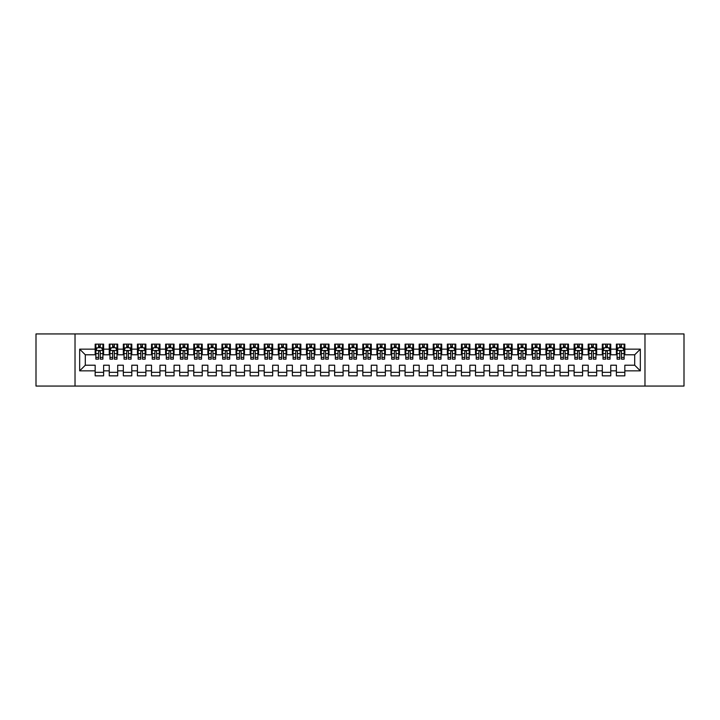 <?xml version="1.0" encoding="UTF-8"?>
<svg xmlns="http://www.w3.org/2000/svg" width="720" height="720" viewBox="0 0 720 720"><rect width="100%" height="100%" fill="white"/><g stroke="black" fill="none" stroke-linecap="round" stroke-linejoin="round"><path stroke-width="1.08" d="M644.976 386.064L684 386.064L684 333.936L644.976 333.936L644.976 386.064L75.024 386.064L75.024 333.936L36 333.936L36 386.064L75.024 386.064M644.976 333.936L75.024 333.936M79.668 370.845L79.668 349.155L95.166 349.155L95.166 354.789L85.302 354.789L85.302 365.211L79.668 370.845L95.166 370.845L95.166 375.849L103.617 375.849L103.617 370.845L109.251 370.845L109.251 375.849L117.702 375.849L117.702 370.845L123.336 370.845L123.336 375.849L131.787 375.849L131.787 370.845L137.43 370.845L137.43 375.849L145.881 375.849L145.881 370.845L151.515 370.845L151.515 375.849L159.966 375.849L159.966 370.845L165.6 370.845L165.6 375.849L174.051 375.849L174.051 370.845L179.685 370.845L179.685 375.849L188.136 375.849L188.136 370.845L193.77 370.845L193.77 375.849L202.23 375.849L202.23 370.845L207.864 370.845L207.864 375.849L216.315 375.849L216.315 370.845L221.949 370.845L221.949 375.849L230.4 375.849L230.4 370.845L236.034 370.845L236.034 375.849L244.485 375.849L244.485 370.845L250.119 370.845L250.119 375.849L258.57 375.849L258.57 370.845L264.213 370.845L264.213 375.849L272.664 375.849L272.664 370.845L278.298 370.845L278.298 375.849L286.749 375.849L286.749 370.845L292.383 370.845L292.383 375.849L300.834 375.849L300.834 370.845L306.468 370.845L306.468 375.849L314.919 375.849L314.919 370.845L320.553 370.845L320.553 375.849L329.013 375.849L329.013 370.845L334.647 370.845L334.647 375.849L343.098 375.849L343.098 370.845L348.732 370.845L348.732 375.849L357.183 375.849L357.183 370.845L362.817 370.845L362.817 375.849L371.268 375.849L371.268 370.845L376.902 370.845L376.902 375.849L385.353 375.849L385.353 370.845L390.987 370.845L390.987 375.849L399.447 375.849L399.447 370.845L405.081 370.845L405.081 375.849L413.532 375.849L413.532 370.845L419.166 370.845L419.166 375.849L427.617 375.849L427.617 370.845L433.251 370.845L433.251 375.849L441.702 375.849L441.702 370.845L447.336 370.845L447.336 375.849L455.787 375.849L455.787 370.845L461.43 370.845L461.43 375.849L469.881 375.849L469.881 370.845L475.515 370.845L475.515 375.849L483.966 375.849L483.966 370.845L489.6 370.845L489.6 375.849L498.051 375.849L498.051 370.845L503.685 370.845L503.685 375.849L512.136 375.849L512.136 370.845L517.77 370.845L517.77 375.849L526.23 375.849L526.23 370.845L531.864 370.845L531.864 375.849L540.315 375.849L540.315 370.845L545.949 370.845L545.949 375.849L554.4 375.849L554.4 370.845L560.034 370.845L560.034 375.849L568.485 375.849L568.485 370.845L574.119 370.845L574.119 375.849L582.57 375.849L582.57 370.845L588.213 370.845L588.213 375.849L596.664 375.849L596.664 370.845L602.298 370.845L602.298 375.849L610.749 375.849L610.749 370.845L616.383 370.845L616.383 375.849L624.834 375.849L624.834 365.211L634.698 365.211L634.698 354.789L624.834 354.789L624.834 349.155L640.332 349.155L640.332 370.845L624.834 370.845M624.834 349.155L624.834 344.151L616.383 344.151L616.383 349.155L610.749 349.155L610.749 344.151L602.298 344.151L602.298 349.155L596.664 349.155L596.664 344.151L588.213 344.151L588.213 349.155L582.57 349.155L582.57 344.151L574.119 344.151L574.119 349.155L568.485 349.155L568.485 344.151L560.034 344.151L560.034 349.155L554.4 349.155L554.4 344.151L545.949 344.151L545.949 349.155L540.315 349.155L540.315 344.151L531.864 344.151L531.864 349.155L526.23 349.155L526.23 344.151L517.77 344.151L517.77 349.155L512.136 349.155L512.136 344.151L503.685 344.151L503.685 349.155L498.051 349.155L498.051 344.151L489.6 344.151L489.6 349.155L483.966 349.155L483.966 344.151L475.515 344.151L475.515 349.155L469.881 349.155L469.881 344.151L461.43 344.151L461.43 349.155L455.787 349.155L455.787 344.151L447.336 344.151L447.336 349.155L441.702 349.155L441.702 344.151L433.251 344.151L433.251 349.155L427.617 349.155L427.617 344.151L419.166 344.151L419.166 349.155L413.532 349.155L413.532 344.151L405.081 344.151L405.081 349.155L399.447 349.155L399.447 344.151L390.987 344.151L390.987 349.155L385.353 349.155L385.353 344.151L376.902 344.151L376.902 349.155L371.268 349.155L371.268 344.151L362.817 344.151L362.817 349.155L357.183 349.155L357.183 344.151L348.732 344.151L348.732 349.155L343.098 349.155L343.098 344.151L334.647 344.151L334.647 349.155L329.013 349.155L329.013 344.151L320.553 344.151L320.553 349.155L314.919 349.155L314.919 344.151L306.468 344.151L306.468 349.155L300.834 349.155L300.834 344.151L292.383 344.151L292.383 349.155L286.749 349.155L286.749 344.151L278.298 344.151L278.298 349.155L272.664 349.155L272.664 344.151L264.213 344.151L264.213 349.155L258.57 349.155L258.57 344.151L250.119 344.151L250.119 349.155L244.485 349.155L244.485 344.151L236.034 344.151L236.034 349.155L230.4 349.155L230.4 344.151L221.949 344.151L221.949 349.155L216.315 349.155L216.315 344.151L207.864 344.151L207.864 349.155L202.23 349.155L202.23 344.151L193.77 344.151L193.77 349.155L188.136 349.155L188.136 344.151L179.685 344.151L179.685 349.155L174.051 349.155L174.051 344.151L165.6 344.151L165.6 349.155L159.966 349.155L159.966 344.151L151.515 344.151L151.515 349.155L145.881 349.155L145.881 344.151L137.43 344.151L137.43 349.155L131.787 349.155L131.787 344.151L123.336 344.151L123.336 349.155L117.702 349.155L117.702 344.151L109.251 344.151L109.251 349.155L103.617 349.155L103.617 344.151L95.166 344.151L95.166 349.155M610.749 370.845L610.749 365.211L616.383 365.211L616.383 370.845M640.332 349.155L634.698 354.789M596.664 370.845L596.664 365.211L602.298 365.211L602.298 370.845M616.383 349.155L616.383 354.789L610.749 354.789L610.749 349.155M582.57 370.845L582.57 365.211L588.213 365.211L588.213 370.845M602.298 349.155L602.298 354.789L596.664 354.789L596.664 349.155M568.485 370.845L568.485 365.211L574.119 365.211L574.119 370.845M588.213 349.155L588.213 354.789L582.57 354.789L582.57 349.155M554.4 370.845L554.4 365.211L560.034 365.211L560.034 370.845M574.119 349.155L574.119 354.789L568.485 354.789L568.485 349.155M540.315 370.845L540.315 365.211L545.949 365.211L545.949 370.845M560.034 349.155L560.034 354.789L554.4 354.789L554.4 349.155M526.23 370.845L526.23 365.211L531.864 365.211L531.864 370.845M545.949 349.155L545.949 354.789L540.315 354.789L540.315 349.155M512.136 370.845L512.136 365.211L517.77 365.211L517.77 370.845M531.864 349.155L531.864 354.789L526.23 354.789L526.23 349.155M498.051 370.845L498.051 365.211L503.685 365.211L503.685 370.845M517.77 349.155L517.77 354.789L512.136 354.789L512.136 349.155M483.966 370.845L483.966 365.211L489.6 365.211L489.6 370.845M503.685 349.155L503.685 354.789L498.051 354.789L498.051 349.155M469.881 370.845L469.881 365.211L475.515 365.211L475.515 370.845M489.6 349.155L489.6 354.789L483.966 354.789L483.966 349.155M455.787 370.845L455.787 365.211L461.43 365.211L461.43 370.845M475.515 349.155L475.515 354.789L469.881 354.789L469.881 349.155M441.702 370.845L441.702 365.211L447.336 365.211L447.336 370.845M461.43 349.155L461.43 354.789L455.787 354.789L455.787 349.155M427.617 370.845L427.617 365.211L433.251 365.211L433.251 370.845M447.336 349.155L447.336 354.789L441.702 354.789L441.702 349.155M413.532 370.845L413.532 365.211L419.166 365.211L419.166 370.845M433.251 349.155L433.251 354.789L427.617 354.789L427.617 349.155M399.447 370.845L399.447 365.211L405.081 365.211L405.081 370.845M419.166 349.155L419.166 354.789L413.532 354.789L413.532 349.155M385.353 370.845L385.353 365.211L390.987 365.211L390.987 370.845M405.081 349.155L405.081 354.789L399.447 354.789L399.447 349.155M371.268 370.845L371.268 365.211L376.902 365.211L376.902 370.845M390.987 349.155L390.987 354.789L385.353 354.789L385.353 349.155M357.183 370.845L357.183 365.211L362.817 365.211L362.817 370.845M376.902 349.155L376.902 354.789L371.268 354.789L371.268 349.155M343.098 370.845L343.098 365.211L348.732 365.211L348.732 370.845M362.817 349.155L362.817 354.789L357.183 354.789L357.183 349.155M329.013 370.845L329.013 365.211L334.647 365.211L334.647 370.845M348.732 349.155L348.732 354.789L343.098 354.789L343.098 349.155M314.919 370.845L314.919 365.211L320.553 365.211L320.553 370.845M334.647 349.155L334.647 354.789L329.013 354.789L329.013 349.155M300.834 370.845L300.834 365.211L306.468 365.211L306.468 370.845M320.553 349.155L320.553 354.789L314.919 354.789L314.919 349.155M286.749 370.845L286.749 365.211L292.383 365.211L292.383 370.845M306.468 349.155L306.468 354.789L300.834 354.789L300.834 349.155M272.664 370.845L272.664 365.211L278.298 365.211L278.298 370.845M292.383 349.155L292.383 354.789L286.749 354.789L286.749 349.155M258.57 370.845L258.57 365.211L264.213 365.211L264.213 370.845M278.298 349.155L278.298 354.789L272.664 354.789L272.664 349.155M244.485 370.845L244.485 365.211L250.119 365.211L250.119 370.845M264.213 349.155L264.213 354.789L258.57 354.789L258.57 349.155M230.4 370.845L230.4 365.211L236.034 365.211L236.034 370.845M250.119 349.155L250.119 354.789L244.485 354.789L244.485 349.155M216.315 370.845L216.315 365.211L221.949 365.211L221.949 370.845M236.034 349.155L236.034 354.789L230.4 354.789L230.4 349.155M202.23 370.845L202.23 365.211L207.864 365.211L207.864 370.845M221.949 349.155L221.949 354.789L216.315 354.789L216.315 349.155M188.136 370.845L188.136 365.211L193.77 365.211L193.77 370.845M207.864 349.155L207.864 354.789L202.23 354.789L202.23 349.155M174.051 370.845L174.051 365.211L179.685 365.211L179.685 370.845M193.77 349.155L193.77 354.789L188.136 354.789L188.136 349.155M159.966 370.845L159.966 365.211L165.6 365.211L165.6 370.845M179.685 349.155L179.685 354.789L174.051 354.789L174.051 349.155M145.881 370.845L145.881 365.211L151.515 365.211L151.515 370.845M165.6 349.155L165.6 354.789L159.966 354.789L159.966 349.155M131.787 370.845L131.787 365.211L137.43 365.211L137.43 370.845M151.515 349.155L151.515 354.789L145.881 354.789L145.881 349.155M117.702 370.845L117.702 365.211L123.336 365.211L123.336 370.845M137.43 349.155L137.43 354.789L131.787 354.789L131.787 349.155M103.617 370.845L103.617 365.211L109.251 365.211L109.251 370.845M123.336 349.155L123.336 354.789L117.702 354.789L117.702 349.155M85.302 365.211L95.166 365.211L95.166 370.845M109.251 349.155L109.251 354.789L103.617 354.789L103.617 349.155M616.383 347.67L617.085 347.67M624.132 347.67L624.834 347.67M602.298 347.67L603 347.67M610.047 347.67L610.749 347.67M588.213 347.67L588.915 347.67M595.953 347.67L596.664 347.67M574.119 347.67L574.83 347.67M581.868 347.67L582.57 347.67M560.034 347.67L560.736 347.67M567.783 347.67L568.485 347.67M545.949 347.67L546.651 347.67M553.698 347.67L554.4 347.67M531.864 347.67L532.566 347.67M539.613 347.67L540.315 347.67M517.77 347.67L518.481 347.67M525.519 347.67L526.23 347.67M503.685 347.67L504.387 347.67M511.434 347.67L512.136 347.67M489.6 347.67L490.302 347.67M497.349 347.67L498.051 347.67M475.515 347.67L476.217 347.67M483.264 347.67L483.966 347.67M461.43 347.67L462.132 347.67M469.17 347.67L469.881 347.67M447.336 347.67L448.047 347.67M455.085 347.67L455.787 347.67M433.251 347.67L433.953 347.67M441 347.67L441.702 347.67M419.166 347.67L419.868 347.67M426.915 347.67L427.617 347.67M405.081 347.67L405.783 347.67M412.83 347.67L413.532 347.67M390.987 347.67L391.698 347.67M398.736 347.67L399.447 347.67M376.902 347.67L377.613 347.67M384.651 347.67L385.353 347.67M362.817 347.67L363.519 347.67M370.566 347.67L371.268 347.67M348.732 347.67L349.434 347.67M356.481 347.67L357.183 347.67M334.647 347.67L335.349 347.67M342.387 347.67L343.098 347.67M320.553 347.67L321.264 347.67M328.302 347.67L329.013 347.67M306.468 347.67L307.17 347.67M314.217 347.67L314.919 347.67M292.383 347.67L293.085 347.67M300.132 347.67L300.834 347.67M278.298 347.67L279 347.67M286.047 347.67L286.749 347.67M264.213 347.67L264.915 347.67M271.953 347.67L272.664 347.67M250.119 347.67L250.83 347.67M257.868 347.67L258.57 347.67M236.034 347.67L236.736 347.67M243.783 347.67L244.485 347.67M221.949 347.67L222.651 347.67M229.698 347.67L230.4 347.67M207.864 347.67L208.566 347.67M215.613 347.67L216.315 347.67M193.77 347.67L194.481 347.67M201.519 347.67L202.23 347.67M179.685 347.67L180.387 347.67M187.434 347.67L188.136 347.67M165.6 347.67L166.302 347.67M173.349 347.67L174.051 347.67M151.515 347.67L152.217 347.67M159.264 347.67L159.966 347.67M137.43 347.67L138.132 347.67M145.17 347.67L145.881 347.67M123.336 347.67L124.047 347.67M131.085 347.67L131.787 347.67M109.251 347.67L109.953 347.67M117 347.67L117.702 347.67M95.166 347.67L95.868 347.67M102.915 347.67L103.617 347.67M95.166 372.33L103.617 372.33M109.251 372.33L117.702 372.33M123.336 372.33L131.787 372.33M137.43 372.33L145.881 372.33M151.515 372.33L159.966 372.33M165.6 372.33L174.051 372.33M179.685 372.33L188.136 372.33M193.77 372.33L202.23 372.33M207.864 372.33L216.315 372.33M221.949 372.33L230.4 372.33M236.034 372.33L244.485 372.33M250.119 372.33L258.57 372.33M264.213 372.33L272.664 372.33M278.298 372.33L286.749 372.33M292.383 372.33L300.834 372.33M306.468 372.33L314.919 372.33M320.553 372.33L329.013 372.33M334.647 372.33L343.098 372.33M348.732 372.33L357.183 372.33M362.817 372.33L371.268 372.33M376.902 372.33L385.353 372.33M390.987 372.33L399.447 372.33M405.081 372.33L413.532 372.33M419.166 372.33L427.617 372.33M433.251 372.33L441.702 372.33M447.336 372.33L455.787 372.33M461.43 372.33L469.881 372.33M475.515 372.33L483.966 372.33M489.6 372.33L498.051 372.33M503.685 372.33L512.136 372.33M517.77 372.33L526.23 372.33M531.864 372.33L540.315 372.33M545.949 372.33L554.4 372.33M560.034 372.33L568.485 372.33M574.119 372.33L582.57 372.33M588.213 372.33L596.664 372.33M602.298 372.33L610.749 372.33M616.383 372.33L624.834 372.33M79.668 349.155L85.302 354.789M634.698 365.211L640.332 370.845M100.233 345.987L98.55 345.987M102.915 357.39L100.233 357.39L100.233 359.154L102.915 359.154L102.915 350.559L101.502 347.742L97.281 347.742L95.868 350.559L95.868 359.154L98.55 359.154L98.55 357.39L95.868 357.39M95.868 350.559L95.868 344.151M102.915 350.559L102.915 344.151M98.55 347.742L98.55 344.151M100.233 344.151L100.233 347.742M100.233 357.39L100.233 351.621C99.675 350.532 99.108 350.532 98.55 351.621L98.55 357.39M100.233 347.67L98.55 347.67M114.327 345.987L112.635 345.987M117 357.39L114.327 357.39L114.327 359.154L117 359.154L117 350.559L115.587 347.742L111.366 347.742L109.953 350.559L109.953 359.154L112.635 359.154L112.635 357.39L109.953 357.39M109.953 350.559L109.953 344.151M117 350.559L117 344.151M112.635 347.742L112.635 344.151M114.327 344.151L114.327 347.742M114.327 357.39L114.327 351.621C113.76 350.532 113.193 350.532 112.635 351.621L112.635 357.39M114.327 347.67L112.635 347.67M128.412 345.987L126.72 345.987M131.085 357.39L128.412 357.39L128.412 359.154L131.085 359.154L131.085 350.559L129.681 347.742L125.451 347.742L124.047 350.559L124.047 359.154L126.72 359.154L126.72 357.39L124.047 357.39M124.047 350.559L124.047 344.151M131.085 350.559L131.085 344.151M126.72 347.742L126.72 344.151M128.412 344.151L128.412 347.742M128.412 357.39L128.412 351.621C127.845 350.532 127.287 350.532 126.72 351.621L126.72 357.39M128.412 347.67L126.72 347.67M142.497 345.987L140.805 345.987M145.17 357.39L142.497 357.39L142.497 359.154L145.17 359.154L145.17 350.559L143.766 347.742L139.536 347.742L138.132 350.559L138.132 359.154L140.805 359.154L140.805 357.39L138.132 357.39M138.132 350.559L138.132 344.151M145.17 350.559L145.17 344.151M140.805 347.742L140.805 344.151M142.497 344.151L142.497 347.742M142.497 357.39L142.497 351.621C141.939 350.532 141.372 350.532 140.805 351.621L140.805 357.39M142.497 347.67L140.805 347.67M156.582 345.987L154.89 345.987M159.264 357.39L156.582 357.39L156.582 359.154L159.264 359.154L159.264 350.559L157.851 347.742L153.63 347.742L152.217 350.559L152.217 359.154L154.89 359.154L154.89 357.39L152.217 357.39M152.217 350.559L152.217 344.151M159.264 350.559L159.264 344.151M154.89 347.742L154.89 344.151M156.582 344.151L156.582 347.742M156.582 357.39L156.582 351.621C156.024 350.532 155.457 350.532 154.89 351.621L154.89 357.39M156.582 347.67L154.89 347.67M170.667 345.987L168.984 345.987M173.349 357.39L170.667 357.39L170.667 359.154L173.349 359.154L173.349 350.559L171.936 347.742L167.715 347.742L166.302 350.559L166.302 359.154L168.984 359.154L168.984 357.39L166.302 357.39M166.302 350.559L166.302 344.151M173.349 350.559L173.349 344.151M168.984 347.742L168.984 344.151M170.667 344.151L170.667 347.742M170.667 357.39L170.667 351.621C170.109 350.532 169.542 350.532 168.984 351.621L168.984 357.39M170.667 347.67L168.984 347.67M184.761 345.987L183.069 345.987M187.434 357.39L184.761 357.39L184.761 359.154L187.434 359.154L187.434 350.559L186.03 347.742L181.8 347.742L180.387 350.559L180.387 359.154L183.069 359.154L183.069 357.39L180.387 357.39M180.387 350.559L180.387 344.151M187.434 350.559L187.434 344.151M183.069 347.742L183.069 344.151M184.761 344.151L184.761 347.742M184.761 357.39L184.761 351.621C184.194 350.532 183.636 350.532 183.069 351.621L183.069 357.39M184.761 347.67L183.069 347.67M198.846 345.987L197.154 345.987M201.519 357.39L198.846 357.39L198.846 359.154L201.519 359.154L201.519 350.559L200.115 347.742L195.885 347.742L194.481 350.559L194.481 359.154L197.154 359.154L197.154 357.39L194.481 357.39M194.481 350.559L194.481 344.151M201.519 350.559L201.519 344.151M197.154 347.742L197.154 344.151M198.846 344.151L198.846 347.742M198.846 357.39L198.846 351.621C198.279 350.532 197.721 350.532 197.154 351.621L197.154 357.39M198.846 347.67L197.154 347.67M212.931 345.987L211.239 345.987M215.613 357.39L212.931 357.39L212.931 359.154L215.613 359.154L215.613 350.559L214.2 347.742L209.97 347.742L208.566 350.559L208.566 359.154L211.239 359.154L211.239 357.39L208.566 357.39M208.566 350.559L208.566 344.151M215.613 350.559L215.613 344.151M211.239 347.742L211.239 344.151M212.931 344.151L212.931 347.742M212.931 357.39L212.931 351.621C212.373 350.532 211.806 350.532 211.239 351.621L211.239 357.39M212.931 347.67L211.239 347.67M227.016 345.987L225.333 345.987M229.698 357.39L227.016 357.39L227.016 359.154L229.698 359.154L229.698 350.559L228.285 347.742L224.064 347.742L222.651 350.559L222.651 359.154L225.333 359.154L225.333 357.39L222.651 357.39M222.651 350.559L222.651 344.151M229.698 350.559L229.698 344.151M225.333 347.742L225.333 344.151M227.016 344.151L227.016 347.742M227.016 357.39L227.016 351.621C226.458 350.532 225.891 350.532 225.333 351.621L225.333 357.39M227.016 347.67L225.333 347.67M241.11 345.987L239.418 345.987M243.783 357.39L241.11 357.39L241.11 359.154L243.783 359.154L243.783 350.559L242.37 347.742L238.149 347.742L236.736 350.559L236.736 359.154L239.418 359.154L239.418 357.39L236.736 357.39M236.736 350.559L236.736 344.151M243.783 350.559L243.783 344.151M239.418 347.742L239.418 344.151M241.11 344.151L241.11 347.742M241.11 357.39L241.11 351.621C240.543 350.532 239.976 350.532 239.418 351.621L239.418 357.39M241.11 347.67L239.418 347.67M255.195 345.987L253.503 345.987M257.868 357.39L255.195 357.39L255.195 359.154L257.868 359.154L257.868 350.559L256.464 347.742L252.234 347.742L250.83 350.559L250.83 359.154L253.503 359.154L253.503 357.39L250.83 357.39M250.83 350.559L250.83 344.151M257.868 350.559L257.868 344.151M253.503 347.742L253.503 344.151M255.195 344.151L255.195 347.742M255.195 357.39L255.195 351.621C254.628 350.532 254.07 350.532 253.503 351.621L253.503 357.39M255.195 347.67L253.503 347.67M269.28 345.987L267.588 345.987M271.953 357.39L269.28 357.39L269.28 359.154L271.953 359.154L271.953 350.559L270.549 347.742L266.319 347.742L264.915 350.559L264.915 359.154L267.588 359.154L267.588 357.39L264.915 357.39M264.915 350.559L264.915 344.151M271.953 350.559L271.953 344.151M267.588 347.742L267.588 344.151M269.28 344.151L269.28 347.742M269.28 357.39L269.28 351.621C268.713 350.532 268.155 350.532 267.588 351.621L267.588 357.39M269.28 347.67L267.588 347.67M283.365 345.987L281.673 345.987M286.047 357.39L283.365 357.39L283.365 359.154L286.047 359.154L286.047 350.559L284.634 347.742L280.413 347.742L279 350.559L279 359.154L281.673 359.154L281.673 357.39L279 357.39M279 350.559L279 344.151M286.047 350.559L286.047 344.151M281.673 347.742L281.673 344.151M283.365 344.151L283.365 347.742M283.365 357.39L283.365 351.621C282.807 350.532 282.24 350.532 281.673 351.621L281.673 357.39M283.365 347.67L281.673 347.67M297.45 345.987L295.767 345.987M300.132 357.39L297.45 357.39L297.45 359.154L300.132 359.154L300.132 350.559L298.719 347.742L294.498 347.742L293.085 350.559L293.085 359.154L295.767 359.154L295.767 357.39L293.085 357.39M293.085 350.559L293.085 344.151M300.132 350.559L300.132 344.151M295.767 347.742L295.767 344.151M297.45 344.151L297.45 347.742M297.45 357.39L297.45 351.621C296.892 350.532 296.325 350.532 295.767 351.621L295.767 357.39M297.45 347.67L295.767 347.67M311.544 345.987L309.852 345.987M314.217 357.39L311.544 357.39L311.544 359.154L314.217 359.154L314.217 350.559L312.813 347.742L308.583 347.742L307.17 350.559L307.17 359.154L309.852 359.154L309.852 357.39L307.17 357.39M307.17 350.559L307.17 344.151M314.217 350.559L314.217 344.151M309.852 347.742L309.852 344.151M311.544 344.151L311.544 347.742M311.544 357.39L311.544 351.621C310.977 350.532 310.419 350.532 309.852 351.621L309.852 357.39M311.544 347.67L309.852 347.67M325.629 345.987L323.937 345.987M328.302 357.39L325.629 357.39L325.629 359.154L328.302 359.154L328.302 350.559L326.898 347.742L322.668 347.742L321.264 350.559L321.264 359.154L323.937 359.154L323.937 357.39L321.264 357.39M321.264 350.559L321.264 344.151M328.302 350.559L328.302 344.151M323.937 347.742L323.937 344.151M325.629 344.151L325.629 347.742M325.629 357.39L325.629 351.621C325.062 350.532 324.504 350.532 323.937 351.621L323.937 357.39M325.629 347.67L323.937 347.67M339.714 345.987L338.022 345.987M342.387 357.39L339.714 357.39L339.714 359.154L342.387 359.154L342.387 350.559L340.983 347.742L336.753 347.742L335.349 350.559L335.349 359.154L338.022 359.154L338.022 357.39L335.349 357.39M335.349 350.559L335.349 344.151M342.387 350.559L342.387 344.151M338.022 347.742L338.022 344.151M339.714 344.151L339.714 347.742M339.714 357.39L339.714 351.621C339.156 350.532 338.589 350.532 338.022 351.621L338.022 357.39M339.714 347.67L338.022 347.67M353.799 345.987L352.107 345.987M356.481 357.39L353.799 357.39L353.799 359.154L356.481 359.154L356.481 350.559L355.068 347.742L350.847 347.742L349.434 350.559L349.434 359.154L352.107 359.154L352.107 357.39L349.434 357.39M349.434 350.559L349.434 344.151M356.481 350.559L356.481 344.151M352.107 347.742L352.107 344.151M353.799 344.151L353.799 347.742M353.799 357.39L353.799 351.621C353.241 350.532 352.674 350.532 352.107 351.621L352.107 357.39M353.799 347.67L352.107 347.67M367.893 345.987L366.201 345.987M370.566 357.39L367.893 357.39L367.893 359.154L370.566 359.154L370.566 350.559L369.153 347.742L364.932 347.742L363.519 350.559L363.519 359.154L366.201 359.154L366.201 357.39L363.519 357.39M363.519 350.559L363.519 344.151M370.566 350.559L370.566 344.151M366.201 347.742L366.201 344.151M367.893 344.151L367.893 347.742M367.893 357.39L367.893 351.621C367.326 350.532 366.759 350.532 366.201 351.621L366.201 357.39M367.893 347.67L366.201 347.67M381.978 345.987L380.286 345.987M384.651 357.39L381.978 357.39L381.978 359.154L384.651 359.154L384.651 350.559L383.247 347.742L379.017 347.742L377.613 350.559L377.613 359.154L380.286 359.154L380.286 357.39L377.613 357.39M377.613 350.559L377.613 344.151M384.651 350.559L384.651 344.151M380.286 347.742L380.286 344.151M381.978 344.151L381.978 347.742M381.978 357.39L381.978 351.621C381.411 350.532 380.853 350.532 380.286 351.621L380.286 357.39M381.978 347.67L380.286 347.67M396.063 345.987L394.371 345.987M398.736 357.39L396.063 357.39L396.063 359.154L398.736 359.154L398.736 350.559L397.332 347.742L393.102 347.742L391.698 350.559L391.698 359.154L394.371 359.154L394.371 357.39L391.698 357.39M391.698 350.559L391.698 344.151M398.736 350.559L398.736 344.151M394.371 347.742L394.371 344.151M396.063 344.151L396.063 347.742M396.063 357.39L396.063 351.621C395.496 350.532 394.938 350.532 394.371 351.621L394.371 357.39M396.063 347.67L394.371 347.67M410.148 345.987L408.456 345.987M412.83 357.39L410.148 357.39L410.148 359.154L412.83 359.154L412.83 350.559L411.417 347.742L407.187 347.742L405.783 350.559L405.783 359.154L408.456 359.154L408.456 357.39L405.783 357.39M405.783 350.559L405.783 344.151M412.83 350.559L412.83 344.151M408.456 347.742L408.456 344.151M410.148 344.151L410.148 347.742M410.148 357.39L410.148 351.621C409.59 350.532 409.023 350.532 408.456 351.621L408.456 357.39M410.148 347.67L408.456 347.67M424.233 345.987L422.55 345.987M426.915 357.39L424.233 357.39L424.233 359.154L426.915 359.154L426.915 350.559L425.502 347.742L421.281 347.742L419.868 350.559L419.868 359.154L422.55 359.154L422.55 357.39L419.868 357.39M419.868 350.559L419.868 344.151M426.915 350.559L426.915 344.151M422.55 347.742L422.55 344.151M424.233 344.151L424.233 347.742M424.233 357.39L424.233 351.621C423.675 350.532 423.108 350.532 422.55 351.621L422.55 357.39M424.233 347.67L422.55 347.67M438.327 345.987L436.635 345.987M441 357.39L438.327 357.39L438.327 359.154L441 359.154L441 350.559L439.587 347.742L435.366 347.742L433.953 350.559L433.953 359.154L436.635 359.154L436.635 357.39L433.953 357.39M433.953 350.559L433.953 344.151M441 350.559L441 344.151M436.635 347.742L436.635 344.151M438.327 344.151L438.327 347.742M438.327 357.39L438.327 351.621C437.76 350.532 437.193 350.532 436.635 351.621L436.635 357.39M438.327 347.67L436.635 347.67M452.412 345.987L450.72 345.987M455.085 357.39L452.412 357.39L452.412 359.154L455.085 359.154L455.085 350.559L453.681 347.742L449.451 347.742L448.047 350.559L448.047 359.154L450.72 359.154L450.72 357.39L448.047 357.39M448.047 350.559L448.047 344.151M455.085 350.559L455.085 344.151M450.72 347.742L450.72 344.151M452.412 344.151L452.412 347.742M452.412 357.39L452.412 351.621C451.845 350.532 451.287 350.532 450.72 351.621L450.72 357.39M452.412 347.67L450.72 347.67M466.497 345.987L464.805 345.987M469.17 357.39L466.497 357.39L466.497 359.154L469.17 359.154L469.17 350.559L467.766 347.742L463.536 347.742L462.132 350.559L462.132 359.154L464.805 359.154L464.805 357.39L462.132 357.39M462.132 350.559L462.132 344.151M469.17 350.559L469.17 344.151M464.805 347.742L464.805 344.151M466.497 344.151L466.497 347.742M466.497 357.39L466.497 351.621C465.939 350.532 465.372 350.532 464.805 351.621L464.805 357.39M466.497 347.67L464.805 347.67M480.582 345.987L478.89 345.987M483.264 357.39L480.582 357.39L480.582 359.154L483.264 359.154L483.264 350.559L481.851 347.742L477.63 347.742L476.217 350.559L476.217 359.154L478.89 359.154L478.89 357.39L476.217 357.39M476.217 350.559L476.217 344.151M483.264 350.559L483.264 344.151M478.89 347.742L478.89 344.151M480.582 344.151L480.582 347.742M480.582 357.39L480.582 351.621C480.024 350.532 479.457 350.532 478.89 351.621L478.89 357.39M480.582 347.67L478.89 347.67M494.667 345.987L492.984 345.987M497.349 357.39L494.667 357.39L494.667 359.154L497.349 359.154L497.349 350.559L495.936 347.742L491.715 347.742L490.302 350.559L490.302 359.154L492.984 359.154L492.984 357.39L490.302 357.39M490.302 350.559L490.302 344.151M497.349 350.559L497.349 344.151M492.984 347.742L492.984 344.151M494.667 344.151L494.667 347.742M494.667 357.39L494.667 351.621C494.109 350.532 493.542 350.532 492.984 351.621L492.984 357.39M494.667 347.67L492.984 347.67M508.761 345.987L507.069 345.987M511.434 357.39L508.761 357.39L508.761 359.154L511.434 359.154L511.434 350.559L510.03 347.742L505.8 347.742L504.387 350.559L504.387 359.154L507.069 359.154L507.069 357.39L504.387 357.39M504.387 350.559L504.387 344.151M511.434 350.559L511.434 344.151M507.069 347.742L507.069 344.151M508.761 344.151L508.761 347.742M508.761 357.39L508.761 351.621C508.194 350.532 507.636 350.532 507.069 351.621L507.069 357.39M508.761 347.67L507.069 347.67M522.846 345.987L521.154 345.987M525.519 357.39L522.846 357.39L522.846 359.154L525.519 359.154L525.519 350.559L524.115 347.742L519.885 347.742L518.481 350.559L518.481 359.154L521.154 359.154L521.154 357.39L518.481 357.39M518.481 350.559L518.481 344.151M525.519 350.559L525.519 344.151M521.154 347.742L521.154 344.151M522.846 344.151L522.846 347.742M522.846 357.39L522.846 351.621C522.279 350.532 521.721 350.532 521.154 351.621L521.154 357.39M522.846 347.67L521.154 347.67M536.931 345.987L535.239 345.987M539.613 357.39L536.931 357.39L536.931 359.154L539.613 359.154L539.613 350.559L538.2 347.742L533.97 347.742L532.566 350.559L532.566 359.154L535.239 359.154L535.239 357.39L532.566 357.39M532.566 350.559L532.566 344.151M539.613 350.559L539.613 344.151M535.239 347.742L535.239 344.151M536.931 344.151L536.931 347.742M536.931 357.39L536.931 351.621C536.373 350.532 535.806 350.532 535.239 351.621L535.239 357.39M536.931 347.67L535.239 347.67M551.016 345.987L549.333 345.987M553.698 357.39L551.016 357.39L551.016 359.154L553.698 359.154L553.698 350.559L552.285 347.742L548.064 347.742L546.651 350.559L546.651 359.154L549.333 359.154L549.333 357.39L546.651 357.39M546.651 350.559L546.651 344.151M553.698 350.559L553.698 344.151M549.333 347.742L549.333 344.151M551.016 344.151L551.016 347.742M551.016 357.39L551.016 351.621C550.458 350.532 549.891 350.532 549.333 351.621L549.333 357.39M551.016 347.67L549.333 347.67M565.11 345.987L563.418 345.987M567.783 357.39L565.11 357.39L565.11 359.154L567.783 359.154L567.783 350.559L566.37 347.742L562.149 347.742L560.736 350.559L560.736 359.154L563.418 359.154L563.418 357.39L560.736 357.39M560.736 350.559L560.736 344.151M567.783 350.559L567.783 344.151M563.418 347.742L563.418 344.151M565.11 344.151L565.11 347.742M565.11 357.39L565.11 351.621C564.543 350.532 563.976 350.532 563.418 351.621L563.418 357.39M565.11 347.67L563.418 347.67M579.195 345.987L577.503 345.987M581.868 357.39L579.195 357.39L579.195 359.154L581.868 359.154L581.868 350.559L580.464 347.742L576.234 347.742L574.83 350.559L574.83 359.154L577.503 359.154L577.503 357.39L574.83 357.39M574.83 350.559L574.83 344.151M581.868 350.559L581.868 344.151M577.503 347.742L577.503 344.151M579.195 344.151L579.195 347.742M579.195 357.39L579.195 351.621C578.628 350.532 578.07 350.532 577.503 351.621L577.503 357.39M579.195 347.67L577.503 347.67M593.28 345.987L591.588 345.987M595.953 357.39L593.28 357.39L593.28 359.154L595.953 359.154L595.953 350.559L594.549 347.742L590.319 347.742L588.915 350.559L588.915 359.154L591.588 359.154L591.588 357.39L588.915 357.39M588.915 350.559L588.915 344.151M595.953 350.559L595.953 344.151M591.588 347.742L591.588 344.151M593.28 344.151L593.28 347.742M593.28 357.39L593.28 351.621C592.713 350.532 592.155 350.532 591.588 351.621L591.588 357.39M593.28 347.67L591.588 347.67M607.365 345.987L605.673 345.987M610.047 357.39L607.365 357.39L607.365 359.154L610.047 359.154L610.047 350.559L608.634 347.742L604.413 347.742L603 350.559L603 359.154L605.673 359.154L605.673 357.39L603 357.39M603 350.559L603 344.151M610.047 350.559L610.047 344.151M605.673 347.742L605.673 344.151M607.365 344.151L607.365 347.742M607.365 357.39L607.365 351.621C606.807 350.532 606.24 350.532 605.673 351.621L605.673 357.39M607.365 347.67L605.673 347.67M621.45 345.987L619.767 345.987M624.132 357.39L621.45 357.39L621.45 359.154L624.132 359.154L624.132 350.559L622.719 347.742L618.498 347.742L617.085 350.559L617.085 359.154L619.767 359.154L619.767 357.39L617.085 357.39M617.085 350.559L617.085 344.151M624.132 350.559L624.132 344.151M619.767 347.742L619.767 344.151M621.45 344.151L621.45 347.742M621.45 357.39L621.45 351.621C620.892 350.532 620.325 350.532 619.767 351.621L619.767 357.39M621.45 347.67L619.767 347.67M102.879 350.487L95.904 350.487M95.868 347.913L97.191 347.913M101.592 347.913L102.915 347.913M98.55 353.61L95.868 353.61M102.915 353.61L100.233 353.61M100.233 346.878L98.55 346.878M116.964 350.487L109.989 350.487M109.953 347.913L111.285 347.913M115.677 347.913L117 347.913M112.635 353.61L109.953 353.61M117 353.61L114.327 353.61M114.327 346.878L112.635 346.878M131.049 350.487L124.083 350.487M124.047 347.913L125.37 347.913M129.762 347.913L131.085 347.913M126.72 353.61L124.047 353.61M131.085 353.61L128.412 353.61M128.412 346.878L126.72 346.878M145.143 350.487L138.168 350.487M138.132 347.913L139.455 347.913M143.847 347.913L145.17 347.913M140.805 353.61L138.132 353.61M145.17 353.61L142.497 353.61M142.497 346.878L140.805 346.878M159.228 350.487L152.253 350.487M152.217 347.913L153.54 347.913M157.941 347.913L159.264 347.913M154.89 353.61L152.217 353.61M159.264 353.61L156.582 353.61M156.582 346.878L154.89 346.878M173.313 350.487L166.338 350.487M166.302 347.913L167.625 347.913M172.026 347.913L173.349 347.913M168.984 353.61L166.302 353.61M173.349 353.61L170.667 353.61M170.667 346.878L168.984 346.878M187.398 350.487L180.423 350.487M180.387 347.913L181.719 347.913M186.111 347.913L187.434 347.913M183.069 353.61L180.387 353.61M187.434 353.61L184.761 353.61M184.761 346.878L183.069 346.878M201.483 350.487L194.517 350.487M194.481 347.913L195.804 347.913M200.196 347.913L201.519 347.913M197.154 353.61L194.481 353.61M201.519 353.61L198.846 353.61M198.846 346.878L197.154 346.878M215.577 350.487L208.602 350.487M208.566 347.913L209.889 347.913M214.281 347.913L215.613 347.913M211.239 353.61L208.566 353.61M215.613 353.61L212.931 353.61M212.931 346.878L211.239 346.878M229.662 350.487L222.687 350.487M222.651 347.913L223.974 347.913M228.375 347.913L229.698 347.913M225.333 353.61L222.651 353.61M229.698 353.61L227.016 353.61M227.016 346.878L225.333 346.878M243.747 350.487L236.772 350.487M236.736 347.913L238.059 347.913M242.46 347.913L243.783 347.913M239.418 353.61L236.736 353.61M243.783 353.61L241.11 353.61M241.11 346.878L239.418 346.878M257.832 350.487L250.857 350.487M250.83 347.913L252.153 347.913M256.545 347.913L257.868 347.913M253.503 353.61L250.83 353.61M257.868 353.61L255.195 353.61M255.195 346.878L253.503 346.878M271.917 350.487L264.951 350.487M264.915 347.913L266.238 347.913M270.63 347.913L271.953 347.913M267.588 353.61L264.915 353.61M271.953 353.61L269.28 353.61M269.28 346.878L267.588 346.878M286.011 350.487L279.036 350.487M279 347.913L280.323 347.913M284.715 347.913L286.047 347.913M281.673 353.61L279 353.61M286.047 353.61L283.365 353.61M283.365 346.878L281.673 346.878M300.096 350.487L293.121 350.487M293.085 347.913L294.408 347.913M298.809 347.913L300.132 347.913M295.767 353.61L293.085 353.61M300.132 353.61L297.45 353.61M297.45 346.878L295.767 346.878M314.181 350.487L307.206 350.487M307.17 347.913L308.502 347.913M312.894 347.913L314.217 347.913M309.852 353.61L307.17 353.61M314.217 353.61L311.544 353.61M311.544 346.878L309.852 346.878M328.266 350.487L321.3 350.487M321.264 347.913L322.587 347.913M326.979 347.913L328.302 347.913M323.937 353.61L321.264 353.61M328.302 353.61L325.629 353.61M325.629 346.878L323.937 346.878M342.36 350.487L335.385 350.487M335.349 347.913L336.672 347.913M341.064 347.913L342.387 347.913M338.022 353.61L335.349 353.61M342.387 353.61L339.714 353.61M339.714 346.878L338.022 346.878M356.445 350.487L349.47 350.487M349.434 347.913L350.757 347.913M355.158 347.913L356.481 347.913M352.107 353.61L349.434 353.61M356.481 353.61L353.799 353.61M353.799 346.878L352.107 346.878M370.53 350.487L363.555 350.487M363.519 347.913L364.842 347.913M369.243 347.913L370.566 347.913M366.201 353.61L363.519 353.61M370.566 353.61L367.893 353.61M367.893 346.878L366.201 346.878M384.615 350.487L377.64 350.487M377.613 347.913L378.936 347.913M383.328 347.913L384.651 347.913M380.286 353.61L377.613 353.61M384.651 353.61L381.978 353.61M381.978 346.878L380.286 346.878M398.7 350.487L391.734 350.487M391.698 347.913L393.021 347.913M397.413 347.913L398.736 347.913M394.371 353.61L391.698 353.61M398.736 353.61L396.063 353.61M396.063 346.878L394.371 346.878M412.794 350.487L405.819 350.487M405.783 347.913L407.106 347.913M411.498 347.913L412.83 347.913M408.456 353.61L405.783 353.61M412.83 353.61L410.148 353.61M410.148 346.878L408.456 346.878M426.879 350.487L419.904 350.487M419.868 347.913L421.191 347.913M425.592 347.913L426.915 347.913M422.55 353.61L419.868 353.61M426.915 353.61L424.233 353.61M424.233 346.878L422.55 346.878M440.964 350.487L433.989 350.487M433.953 347.913L435.285 347.913M439.677 347.913L441 347.913M436.635 353.61L433.953 353.61M441 353.61L438.327 353.61M438.327 346.878L436.635 346.878M455.049 350.487L448.083 350.487M448.047 347.913L449.37 347.913M453.762 347.913L455.085 347.913M450.72 353.61L448.047 353.61M455.085 353.61L452.412 353.61M452.412 346.878L450.72 346.878M469.143 350.487L462.168 350.487M462.132 347.913L463.455 347.913M467.847 347.913L469.17 347.913M464.805 353.61L462.132 353.61M469.17 353.61L466.497 353.61M466.497 346.878L464.805 346.878M483.228 350.487L476.253 350.487M476.217 347.913L477.54 347.913M481.941 347.913L483.264 347.913M478.89 353.61L476.217 353.61M483.264 353.61L480.582 353.61M480.582 346.878L478.89 346.878M497.313 350.487L490.338 350.487M490.302 347.913L491.625 347.913M496.026 347.913L497.349 347.913M492.984 353.61L490.302 353.61M497.349 353.61L494.667 353.61M494.667 346.878L492.984 346.878M511.398 350.487L504.423 350.487M504.387 347.913L505.719 347.913M510.111 347.913L511.434 347.913M507.069 353.61L504.387 353.61M511.434 353.61L508.761 353.61M508.761 346.878L507.069 346.878M525.483 350.487L518.517 350.487M518.481 347.913L519.804 347.913M524.196 347.913L525.519 347.913M521.154 353.61L518.481 353.61M525.519 353.61L522.846 353.61M522.846 346.878L521.154 346.878M539.577 350.487L532.602 350.487M532.566 347.913L533.889 347.913M538.281 347.913L539.613 347.913M535.239 353.61L532.566 353.61M539.613 353.61L536.931 353.61M536.931 346.878L535.239 346.878M553.662 350.487L546.687 350.487M546.651 347.913L547.974 347.913M552.375 347.913L553.698 347.913M549.333 353.61L546.651 353.61M553.698 353.61L551.016 353.61M551.016 346.878L549.333 346.878M567.747 350.487L560.772 350.487M560.736 347.913L562.059 347.913M566.46 347.913L567.783 347.913M563.418 353.61L560.736 353.61M567.783 353.61L565.11 353.61M565.11 346.878L563.418 346.878M581.832 350.487L574.857 350.487M574.83 347.913L576.153 347.913M580.545 347.913L581.868 347.913M577.503 353.61L574.83 353.61M581.868 353.61L579.195 353.61M579.195 346.878L577.503 346.878M595.917 350.487L588.951 350.487M588.915 347.913L590.238 347.913M594.63 347.913L595.953 347.913M591.588 353.61L588.915 353.61M595.953 353.61L593.28 353.61M593.28 346.878L591.588 346.878M610.011 350.487L603.036 350.487M603 347.913L604.323 347.913M608.715 347.913L610.047 347.913M605.673 353.61L603 353.61M610.047 353.61L607.365 353.61M607.365 346.878L605.673 346.878M624.096 350.487L617.121 350.487M617.085 347.913L618.408 347.913M622.809 347.913L624.132 347.913M619.767 353.61L617.085 353.61M624.132 353.61L621.45 353.61M621.45 346.878L619.767 346.878"/></g></svg>
